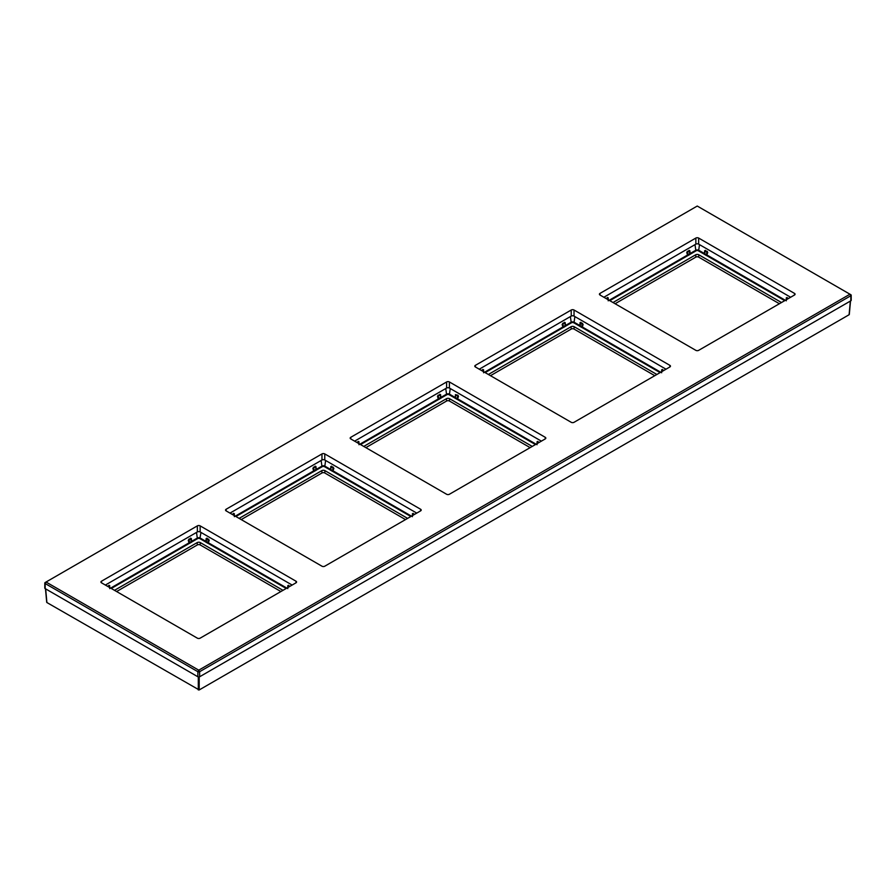<?xml version="1.0" encoding="UTF-8"?>
<svg xmlns="http://www.w3.org/2000/svg" width="896" height="896" viewBox="0 0 896 896"><rect width="100%" height="100%" fill="white"/><g stroke="black" fill="none" stroke-linecap="round" stroke-linejoin="round"><path stroke-width="1.34" d="M45.651 588.885L46.894 602.538L199.192 689.954L849.106 314.731L850.349 301.078M114.509 590.33L197.176 542.595A2.229 1.288 180 0 1 200.323 542.595L283.002 590.33M116.603 591.539L197.344 544.925A1.982 1.142 180 0 1 200.155 544.925L280.896 591.539M779.397 303.733L698.656 257.118A1.982 1.142 0 0 0 695.845 257.118L615.104 303.733M781.491 302.523L698.824 254.789A2.229 1.288 0 0 0 695.677 254.789L612.998 302.523M609.784 300.664L687.882 255.573A1.109 0.638 0 0 0 688.206 255.438L689.954 254.43A1.109 0.638 0 0 0 690.189 254.24L696.136 250.802A1.568 0.907 180 0 1 698.365 250.802L698.701 250.264L706.832 254.912L707.246 252.347L704.771 251.026L707.739 252.493L707.19 251.362L704.659 250.712L704.312 254.24L704.782 251.115M788.648 298.39L786.285 297.842L786.285 300.832M698.365 250.802L704.312 254.24A1.109 0.638 0 0 0 704.536 254.43L706.294 255.438A1.109 0.638 0 0 0 706.619 255.573L707.739 252.493M785.355 300.294L706.832 254.912L706.619 255.573L784.717 300.664M705.432 250.354L704.794 250.936M608.216 300.832L608.216 297.842L605.853 298.39M695.005 244.63L695.789 250.264L689.73 253.725L690.189 254.24L689.83 250.712L687.31 251.362L686.762 252.493L687.534 255.035L689.73 253.725L689.718 251.115M606.894 298.995L608.082 298.054L606.424 298.726M607.454 297.472L607.97 299.611M608.149 299.712L608.093 298.234M609.146 300.294L687.534 255.035L687.882 255.573L687.254 252.347L689.707 250.936L686.762 252.493M689.069 250.354L689.954 254.43M786.408 298.234L786.352 299.712M787.046 297.472L786.386 298.155L787.606 298.995M788.077 298.726L786.453 297.931L786.363 299.387M490.482 375.682L571.222 329.067A1.982 1.142 180 0 1 574.034 329.067L654.774 375.682M488.376 374.472L571.054 326.738A2.229 1.288 180 0 1 574.202 326.738L656.869 374.472M485.15 372.613L563.248 327.522A1.109 0.638 0 0 0 563.584 327.398L565.331 326.379A1.109 0.638 0 0 0 565.555 326.189L571.514 322.75A1.568 0.907 180 0 1 573.731 322.75L579.69 326.189A1.109 0.638 0 0 0 579.914 326.379L581.672 327.398A1.109 0.638 0 0 0 581.997 327.522L582.624 324.307L580.171 322.885M660.094 372.613L581.997 327.522L582.064 324.229L580.306 323.21L580.261 325.774L582.019 326.794L581.672 327.398M660.733 372.243L582.344 326.984L583.117 324.442L580.81 322.302L580.037 322.661L579.914 326.379M573.731 322.75L574.078 322.224L580.138 325.674L580.16 323.064M664.026 370.339L661.662 369.79L661.651 372.781M661.774 370.182L661.73 371.672M583.117 324.442L582.064 324.229L582.557 323.31M571.514 322.75L571.166 322.224L565.107 325.674L565.555 326.189L565.208 322.661L564.446 322.302L562.128 324.442L562.901 326.984L565.107 325.674L565.096 323.064M484.523 372.243L562.901 326.984L563.248 327.522L562.128 324.442M483.594 372.781L483.594 369.79L481.23 370.339M562.688 323.31L563.584 327.398M565.331 326.379L565.085 322.885L562.968 323.803L564.95 323.21L564.446 322.302M483.515 371.672L483.47 370.182M483.594 369.79L482.272 370.944M483.515 371.336L483.459 370.014L481.79 370.675M365.848 447.642L446.6 401.016A1.982 1.142 180 0 1 449.4 401.016L530.152 447.642M363.754 446.421L446.432 398.698A2.229 1.288 180 0 1 449.568 398.698L532.246 446.421M539.392 442.299L537.04 441.739L537.029 444.73M537.152 442.131L537.107 443.621M360.528 444.562L438.626 399.47A1.109 0.638 0 0 0 438.95 399.347L440.709 398.328A1.109 0.638 0 0 0 440.933 398.138L446.891 394.699A1.568 0.907 180 0 1 449.109 394.699L455.067 398.138A1.109 0.638 0 0 0 455.291 398.328L457.05 399.347A1.109 0.638 0 0 0 457.374 399.47L458.494 396.39L457.934 395.259L455.414 394.621L455.414 397.611L457.397 398.742L458.002 396.256L455.538 394.834M536.11 444.192L457.576 398.821L457.374 399.47L535.472 444.562M458.494 396.39L455.683 395.158L455.291 398.328M449.109 394.699L449.456 394.173L455.414 397.611L455.067 398.138L455.538 395.013M445.749 388.539L446.544 394.173L440.485 397.622L440.933 398.138L440.586 394.621L438.066 395.259L437.506 396.39L438.278 398.944L440.485 397.622L440.462 395.013M359.89 444.192L438.278 398.944L438.626 399.47L437.506 396.39M358.971 444.73L358.96 441.739L356.608 442.299M438.066 395.259L438.95 399.347M440.709 398.328L440.462 394.834L438.346 395.752L440.317 395.158L439.824 394.251M358.893 443.621L358.848 442.131M358.96 441.739L357.638 442.893M358.893 443.296L358.837 441.963L357.168 442.624M241.226 519.59L321.966 472.976A1.982 1.142 180 0 1 324.778 472.976L405.518 519.59M239.131 518.381L321.798 470.646A2.229 1.288 180 0 1 324.946 470.646L407.624 518.381M235.906 516.51L314.003 471.43L313.802 470.77L315.862 469.582L315.84 466.962M235.267 516.152L313.656 470.893L312.883 468.339L314.003 471.43A1.109 0.638 0 0 0 314.328 471.296L316.086 470.288A1.109 0.638 0 0 0 316.31 470.098L315.963 466.57L315.19 466.2L312.883 468.339M234.349 516.678L234.338 513.688L231.974 514.248M313.443 467.219L314.328 471.296M315.19 466.2L315.694 467.118L313.723 467.712L315.694 467.118L316.086 470.288M234.27 515.57L234.226 514.091M234.091 515.469L234.214 513.912L232.546 514.573M414.77 514.248L412.406 513.688L412.406 516.678M412.53 514.091L412.485 515.57M322.269 466.659L321.922 466.122L315.963 469.56L316.31 470.098L322.269 466.659A1.568 0.907 180 0 1 324.486 466.659L330.445 470.098A1.109 0.638 0 0 0 330.669 470.288L332.416 471.296A1.109 0.638 0 0 0 332.752 471.43L333.872 468.339L331.554 466.2L330.792 466.57L330.781 469.56L332.774 470.691L333.368 468.205L330.915 466.794M413.179 513.33L412.541 513.912M411.477 516.152L332.954 470.77L332.752 471.43L410.85 516.51M333.872 468.339L331.05 467.118L330.669 470.288M324.486 466.659L324.834 466.122L330.781 469.56L330.445 470.098L330.904 466.962M196.504 532.437L197.299 538.07A2.061 1.187 180 0 1 200.211 538.07L206.27 541.531L205.811 542.046A1.109 0.638 0 0 0 206.046 542.237L207.794 543.245A1.109 0.638 0 0 0 208.118 543.379L209.238 540.299L206.931 538.149L206.17 538.518L205.811 542.046L199.864 538.608A1.568 0.907 180 0 0 197.635 538.608L191.688 542.046L191.341 538.518L190.568 538.149L188.261 540.299L189.034 542.842L191.106 541.632L191.072 539.067L188.754 540.154L189.381 543.379A1.109 0.638 0 0 0 189.706 543.245L191.464 542.237A1.109 0.638 0 0 0 191.688 542.046L191.218 538.91M109.715 588.638L109.715 585.637L107.352 586.197M197.635 538.608L197.299 538.07L191.229 541.531L191.464 542.237M191.341 538.518L188.261 540.299M191.262 540.075L190.568 538.149M109.469 587.418L109.592 585.861L107.923 586.522M109.648 587.518L109.592 586.04M290.147 586.197L287.784 585.637L287.784 588.638M287.907 586.04L287.851 587.518M288.546 585.278L287.918 585.861M286.216 588.47L208.118 543.379L208.746 540.154L206.293 538.742M286.854 588.101L208.152 542.651L208.186 540.075L206.427 539.067L206.394 541.632L208.152 542.651L207.794 543.245M206.17 538.518L206.046 542.237M206.282 538.91L206.237 540.075M209.238 540.299L208.186 540.075L208.69 539.168M45.158 588.605A1.243 0.717 180 0 1 44.8 588.09L44.8 583.027A1.243 0.717 0 0 0 45.158 583.531L197.87 671.698A1.243 0.717 0 0 0 199.629 671.698L850.842 295.725A1.243 0.717 0 0 0 850.842 294.717L697.245 206.046L46.043 582.019L198.755 670.174L849.957 294.213L850.842 295.725L850.842 300.798L199.629 676.771A1.243 0.717 180 0 1 197.87 676.771L45.158 588.605L45.158 583.531L46.043 582.019L45.158 582.523A1.243 0.717 0 0 0 44.8 583.027M851.2 295.221L851.2 300.283A1.243 0.717 180 0 1 850.842 300.798M229.992 513.106L321.966 459.995A1.982 1.142 0 0 1 324.778 459.995L416.752 513.106M354.614 441.146L446.6 388.046A1.982 1.142 0 0 1 449.4 388.046L541.386 441.146M695.845 238.067L600.006 293.395L600.006 295.019L695.845 350.347A1.982 1.142 180 0 0 698.656 350.347L794.494 295.019A1.982 1.142 180 0 0 795.077 294.213A1.982 1.142 180 0 0 794.494 293.395L698.656 238.067A1.982 1.142 180 0 0 695.845 238.067L695.845 244.149L603.87 297.248M695.845 244.149A1.982 1.142 180 0 1 698.656 244.149L790.63 297.248M669.872 365.344L669.872 366.968A1.982 1.142 0 0 0 670.454 366.162A1.982 1.142 0 0 0 669.872 365.344L574.034 310.016L574.034 316.098L666.008 369.197M479.248 369.197L571.222 316.098A1.982 1.142 0 0 1 574.034 316.098M105.37 585.054L197.344 531.955A1.982 1.142 0 0 1 200.155 531.955L292.13 585.054M295.994 582.826A1.982 1.142 0 0 0 296.576 582.019A1.982 1.142 0 0 0 295.994 581.202L295.994 582.826L200.155 638.154A1.982 1.142 0 0 1 197.344 638.154L101.506 582.826A1.982 1.142 0 0 1 100.923 582.019A1.982 1.142 0 0 1 101.506 581.202L197.344 525.874L197.344 531.955M197.344 525.874A1.982 1.142 0 0 1 200.155 525.874L295.994 581.202M420.616 510.877A1.982 1.142 0 0 0 421.198 510.059A1.982 1.142 0 0 0 420.616 509.253L420.616 510.877L324.778 566.205A1.982 1.142 0 0 1 321.966 566.205L226.128 510.877A1.982 1.142 0 0 1 225.546 510.059A1.982 1.142 0 0 1 226.128 509.253L321.966 453.925L321.966 459.995M321.966 453.925A1.982 1.142 0 0 1 324.778 453.925L420.616 509.253M545.238 438.917A1.982 1.142 0 0 0 545.821 438.11A1.982 1.142 0 0 0 545.238 437.304L545.238 438.917L449.4 494.256A1.982 1.142 0 0 1 446.6 494.256L350.762 438.917A1.982 1.142 0 0 1 350.179 438.11A1.982 1.142 0 0 1 350.762 437.304L446.6 381.965L446.6 388.046M446.6 381.965A1.982 1.142 0 0 1 449.4 381.965L545.238 437.304M600.006 295.019A1.982 1.142 180 0 1 599.424 294.213A1.982 1.142 180 0 1 600.006 293.395M574.034 310.016A1.982 1.142 0 0 0 571.222 310.016L571.222 316.098M669.872 366.968L574.034 422.307A1.982 1.142 0 0 1 571.222 422.307L475.384 366.968A1.982 1.142 0 0 1 474.802 366.162A1.982 1.142 0 0 1 475.384 365.344L571.222 310.016M199.192 676.928L199.192 689.954M198.307 676.928L198.307 689.954M111.283 588.47L189.381 543.379L189.034 542.842L110.645 588.101M200.323 542.595L200.155 544.925M197.344 544.925L197.176 542.595M698.656 257.118L698.824 254.789M695.677 254.789L695.845 257.118M696.136 250.802L695.789 250.264A2.061 1.187 180 0 1 698.701 250.264L699.496 244.63M707.19 251.362L706.294 255.438M704.536 254.43L705.141 250.835M688.206 255.438L687.31 251.362M786.531 299.611L786.766 297.965M574.202 326.738L574.034 329.067M571.222 329.067L571.054 326.738M570.382 316.579L571.166 322.224A2.061 1.187 180 0 1 574.078 322.224L574.874 316.579M661.909 371.571L661.763 370.104L661.741 371.336M662.984 370.944L661.92 370.339L662.424 369.421M663.454 370.675L662.144 369.914M482.821 369.421L483.347 371.571M449.568 398.698L449.4 401.016M446.6 401.016L446.432 398.698M446.891 394.699L446.544 394.173A2.061 1.187 180 0 1 449.456 394.173L450.251 388.539M537.286 443.52L537.141 442.053L537.107 443.296M537.802 441.37L537.298 442.288L538.362 442.893M538.832 442.624L537.522 441.862M457.05 399.347L457.934 395.259M358.198 441.37L358.714 443.52M324.946 470.646L324.778 472.976M321.966 472.976L321.798 470.646M321.126 460.488L321.922 466.122A2.061 1.187 180 0 1 324.834 466.122L325.618 460.488M233.576 513.33L234.08 514.237L233.016 514.853M412.653 515.469L412.675 514.237L413.728 514.853M414.21 514.573L412.888 513.822M332.416 471.296L333.312 467.219M188.81 539.168L189.706 543.245M108.954 585.278L109.446 586.186L108.394 586.802M199.864 538.608L200.995 532.437M289.576 586.522L288.266 585.771M288.03 587.418L288.053 586.186L289.106 586.802M200.155 525.874L200.155 531.955M101.506 581.202L101.506 582.826M324.778 453.925L324.778 459.995M226.128 509.253L226.128 510.877M449.4 381.965L449.4 388.046M350.762 437.304L350.762 438.917M794.494 293.395L794.494 295.019M698.656 238.067L698.656 244.149M475.384 365.344L475.384 366.968M46.043 582.019L45.158 582.523M199.629 676.771L199.629 671.698L198.755 670.174L197.87 671.698L197.87 676.771M850.517 300.978L849.296 314.496M45.483 588.784L46.704 602.302M704.827 250.813L704.738 252.269M608.07 298.01L608.138 299.387M689.763 252.269L689.674 250.813M580.194 322.829L580.115 324.218M565.13 324.218L565.04 322.762M455.493 396.166L455.56 394.789M440.44 394.789L440.507 396.166M315.806 466.738L315.885 468.115M234.17 513.789L234.259 515.245M412.485 515.245L412.574 513.789M330.87 468.115L330.938 466.738M109.57 585.816L109.637 587.194M287.862 587.194L287.952 585.738"/></g></svg>
